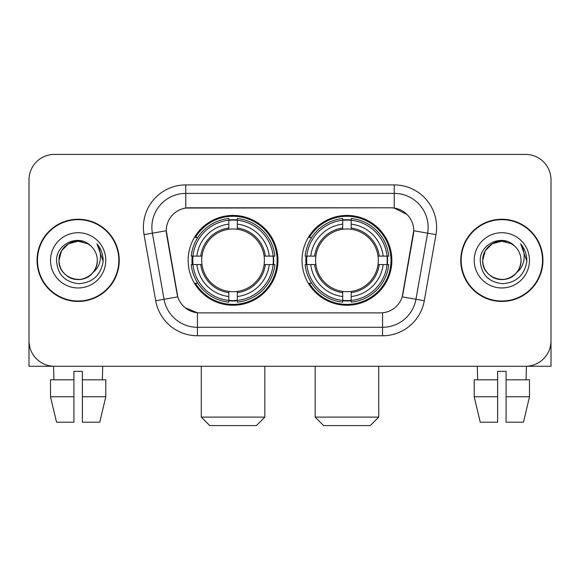 <?xml version="1.0" encoding="UTF-8"?>
<svg xmlns="http://www.w3.org/2000/svg" width="580" height="580" viewBox="0 0 580 580"><rect width="100%" height="100%" fill="white"/><g stroke="black" fill="none" stroke-linecap="round" stroke-linejoin="round"><path stroke-width="0.87" d="M302.035 260.34A44.914 44.914 0 0 0 346.949 305.254A44.914 44.914 0 0 0 391.855 260.34A44.914 44.914 0 0 0 346.949 215.426A44.914 44.914 0 0 0 302.035 260.34M188.145 260.34A44.914 44.914 0 0 0 233.051 305.254A44.914 44.914 0 0 0 277.965 260.34A44.914 44.914 0 0 0 233.051 215.426A44.914 44.914 0 0 0 188.145 260.34M166.279 230.68A22.881 22.881 0 0 0 166.627 234.654L177.088 293.973A22.881 22.881 0 0 0 199.621 312.881L380.378 312.881A22.881 22.881 0 0 0 402.911 293.973L413.373 234.654A22.881 22.881 0 0 0 390.84 207.799L189.16 207.799A22.881 22.881 0 0 0 166.279 230.68L166.532 227.295M192.176 264.582A41.1 41.1 0 0 1 192.176 256.106M306.066 264.582A41.1 41.1 0 0 1 306.066 256.106M37.047 260.34A41.1 41.1 0 0 0 78.148 301.44A41.1 41.1 0 0 0 119.248 260.34A41.1 41.1 0 0 0 78.148 219.24A41.1 41.1 0 0 0 37.047 260.34M460.752 260.34A41.1 41.1 0 0 0 501.852 301.44A41.1 41.1 0 0 0 542.952 260.34A41.1 41.1 0 0 0 501.852 219.24A41.1 41.1 0 0 0 460.752 260.34M185.767 184.918L394.233 184.918A42.369 42.369 0 0 1 435.957 234.646L424.299 300.744A42.369 42.369 0 0 1 382.575 335.762L197.425 335.762A42.369 42.369 0 0 1 155.701 300.744L144.043 234.646A42.369 42.369 0 0 1 185.767 184.918L185.767 193.394L394.233 193.394A33.894 33.894 0 0 1 427.612 233.182L415.954 299.273A33.894 33.894 0 0 1 382.575 327.287L197.425 327.287A33.894 33.894 0 0 1 164.046 299.273L152.388 233.182A33.894 33.894 0 0 1 185.767 193.394L185.767 208.053L390.84 207.799L394.233 208.053L407.015 214.499M380.378 312.881L199.621 312.881M197.425 335.762L197.425 312.772L185.208 307.777M427.612 233.182L413.721 230.731L402.208 296.851L415.954 299.273L427.612 233.182L435.957 234.646M155.701 300.744L177.792 296.851L166.279 230.731L152.388 233.182A33.894 33.894 0 0 1 151.873 227.295M402.911 293.973L402.774 294.691M177.226 294.691L177.088 293.973M551 179.836A25.419 25.419 0 0 0 525.582 154.418L54.419 154.418A25.419 25.419 0 0 0 29 179.836L29 340.844A25.419 25.419 0 0 0 54.419 366.263L525.582 366.263A25.419 25.419 0 0 0 551 340.844L551 179.836L551 366.263L452.704 366.263M29 179.836L29 366.263L127.296 366.263M525.582 154.418L54.419 154.418M54.419 366.263L525.582 366.263M118.828 260.34A40.672 40.672 0 0 0 78.148 219.668A40.672 40.672 0 0 0 37.475 260.34A40.672 40.672 0 0 0 78.148 301.013A40.672 40.672 0 0 0 118.828 260.34M90.697 245.869A19.155 19.155 0 0 1 97.302 260.34C97.041 267.561 93.851 273.093 87.725 276.928C75.791 284.57 58.348 274.5 59 260.34L61.567 250.763L68.57 243.752L78.148 241.193L87.725 243.752L90.697 245.869C78.945 233.551 56.318 243.701 56.528 260.34C57.391 274.325 64.8 282.112 78.764 283.692C92.517 282.692 100.623 275.391 103.088 261.776L103.124 260.34C103.051 254.062 100.963 248.544 96.853 243.788C99.978 248.921 101.079 254.439 100.159 260.34C99.26 265.364 96.816 269.468 92.822 272.644A19.155 19.155 0 0 0 97.302 260.34C97.955 274.5 80.511 284.57 68.57 276.928C62.451 273.093 59.254 267.561 59 260.34C58.703 248.472 70.905 238.481 82.672 241.73M92.822 272.644C82.657 286.389 58 277.595 59 260.34M50.525 260.34A27.622 27.622 0 0 0 78.148 287.963A27.622 27.622 0 0 0 105.778 260.34A27.622 27.622 0 0 0 78.148 232.718A27.622 27.622 0 0 0 50.525 260.34M97.041 244.006L103.117 261.065M50.511 379.827L50.511 396.771L56.528 422.197L50.511 396.771L50.511 379.827L73.914 379.827L73.914 371.352L82.389 371.352L82.389 379.827L105.792 379.827L105.792 396.771L99.767 422.197L105.792 396.771L82.389 396.771L82.389 379.827M102.725 366.263L102.356 379.827M73.914 379.827L73.914 422.197L56.528 422.197M50.511 396.771L73.914 396.771M99.767 422.197L82.389 422.197L82.389 396.771M53.578 366.263L53.94 379.827M542.525 260.34A40.672 40.672 0 0 0 501.852 219.668A40.672 40.672 0 0 0 461.173 260.34A40.672 40.672 0 0 0 501.852 301.013A40.672 40.672 0 0 0 542.525 260.34M514.395 245.869A19.155 19.155 0 0 1 521 260.34C520.746 267.561 517.548 273.093 511.429 276.928C499.489 284.57 482.045 274.5 482.698 260.34L485.264 250.763L492.275 243.752L501.852 241.193L511.429 243.752L514.395 245.869C502.642 233.551 480.015 243.701 480.225 260.34C481.088 274.325 488.505 282.112 502.468 283.692C516.214 282.692 524.32 275.391 526.785 261.776L526.828 260.34C526.756 254.062 524.668 248.544 520.557 243.788C523.682 248.921 524.784 254.439 523.856 260.34C522.964 265.364 520.521 269.468 516.526 272.644A19.155 19.155 0 0 0 521 260.34C521.652 274.5 504.209 284.57 492.275 276.928C486.149 273.093 482.959 267.561 482.698 260.34C482.4 248.472 494.61 238.481 506.376 241.73M516.526 272.644C506.362 286.389 481.704 277.595 482.698 260.34M474.223 260.34A27.622 27.622 0 0 0 501.852 287.963A27.622 27.622 0 0 0 529.475 260.34A27.622 27.622 0 0 0 501.852 232.718A27.622 27.622 0 0 0 474.223 260.34M520.746 244.006L526.814 261.065M256.36 425.582L209.75 425.582L201.274 417.107L264.835 417.107L256.36 425.582M237.292 300.454L237.292 302.158A42.028 42.028 0 0 0 274.869 264.582L273.165 264.582A40.339 40.339 0 0 1 237.292 300.454L237.292 296.532A36.438 36.438 0 0 0 269.243 264.582L264.118 264.582A31.356 31.356 0 0 0 237.292 229.274L237.292 220.226A40.339 40.339 0 0 1 273.165 256.106L274.869 256.106A42.028 42.028 0 0 0 237.292 218.522L237.292 220.226M192.944 264.582L191.24 264.582A42.028 42.028 0 0 0 228.817 302.158L228.817 300.454A40.339 40.339 0 0 1 192.944 264.582L196.867 264.582A36.438 36.438 0 0 0 228.817 296.532L228.817 291.406A31.356 31.356 0 0 0 264.118 264.582L265.372 264.582A32.596 32.596 0 0 1 237.292 292.661L237.292 296.532M228.817 220.226L228.817 218.522A42.028 42.028 0 0 0 191.24 256.106L192.944 256.106A40.339 40.339 0 0 1 228.817 220.226L228.817 224.148A36.438 36.438 0 0 0 196.867 256.106L201.985 256.106A31.356 31.356 0 0 0 228.817 291.406L228.817 292.661A32.596 32.596 0 0 1 200.738 264.582L196.867 264.582M193.024 264.582A40.252 40.252 0 0 1 193.024 256.106M237.292 220.313A40.252 40.252 0 0 0 228.817 220.313M273.086 256.106A40.252 40.252 0 0 1 273.086 264.582M273.165 256.106L269.243 256.106A36.438 36.438 0 0 0 237.292 224.148M269.243 264.582L273.165 264.582M228.817 296.532L228.817 300.454M264.118 256.106L269.243 256.106M237.292 291.457L237.292 292.661M228.817 291.406A31.356 31.356 0 0 1 201.985 264.582L200.738 264.582M237.292 300.368A40.252 40.252 0 0 1 228.817 300.368M196.867 256.106L192.944 256.106M228.817 229.223L228.817 224.148M237.292 229.274A31.356 31.356 0 0 0 201.985 256.106L200.738 256.106A32.596 32.596 0 0 1 228.817 228.02M237.292 229.223L237.292 228.02A32.596 32.596 0 0 1 265.372 256.106M197.794 237.459L195.395 237.459A44.066 44.066 0 0 1 277.117 260.34A44.066 44.066 0 0 1 195.395 283.221L197.794 283.221M370.25 425.582L323.64 425.582L315.165 417.107L378.726 417.107L370.25 425.582M351.183 300.454L351.183 302.158A42.028 42.028 0 0 0 388.76 264.582L387.056 264.582A40.339 40.339 0 0 1 351.183 300.454L351.183 296.532A36.438 36.438 0 0 0 383.134 264.582L378.015 264.582A31.356 31.356 0 0 0 351.183 229.274L351.183 220.226A40.339 40.339 0 0 1 387.056 256.106L388.76 256.106A42.028 42.028 0 0 0 351.183 218.522L351.183 220.226M306.834 264.582L305.131 264.582A42.028 42.028 0 0 0 342.707 302.158L342.707 300.454A40.339 40.339 0 0 1 306.834 264.582L310.757 264.582A36.438 36.438 0 0 0 342.707 296.532L342.707 291.406A31.356 31.356 0 0 0 378.015 264.582L379.262 264.582A32.596 32.596 0 0 1 351.183 292.661L351.183 296.532M342.707 220.226L342.707 218.522A42.028 42.028 0 0 0 305.131 256.106L306.834 256.106A40.339 40.339 0 0 1 342.707 220.226L342.707 224.148A36.438 36.438 0 0 0 310.757 256.106L315.882 256.106A31.356 31.356 0 0 0 342.707 291.406L342.707 292.661A32.596 32.596 0 0 1 314.628 264.582L310.757 264.582M306.914 264.582A40.252 40.252 0 0 1 306.914 256.106M351.183 220.313A40.252 40.252 0 0 0 342.707 220.313M386.976 256.106A40.252 40.252 0 0 1 386.976 264.582M387.056 256.106L383.134 256.106A36.438 36.438 0 0 0 351.183 224.148M383.134 264.582L387.056 264.582M342.707 296.532L342.707 300.454M378.015 256.106L383.134 256.106M351.183 291.457L351.183 292.661M342.707 291.406A31.356 31.356 0 0 1 315.882 264.582L314.628 264.582M351.183 300.368A40.252 40.252 0 0 1 342.707 300.368M310.757 256.106L306.834 256.106M342.707 229.223L342.707 224.148M351.183 229.274A31.356 31.356 0 0 0 315.882 256.106L314.628 256.106A32.596 32.596 0 0 1 342.707 228.02M351.183 229.223L351.183 228.02A32.596 32.596 0 0 1 379.262 256.106M311.685 237.459L309.285 237.459A44.066 44.066 0 0 1 391.007 260.34A44.066 44.066 0 0 1 309.285 283.221L311.685 283.221M474.208 379.827L474.208 396.771L480.233 422.197L474.208 396.771L474.208 379.827L497.611 379.827L497.611 371.352L506.086 371.352L506.086 379.827L529.489 379.827L529.489 396.771L523.472 422.197L529.489 396.771L506.086 396.771L506.086 379.827M526.423 366.263L526.06 379.827M497.611 379.827L497.611 422.197L480.233 422.197M474.208 396.771L497.611 396.771M523.472 422.197L506.086 422.197L506.086 396.771M477.275 366.263L477.644 379.827M394.233 184.918L394.233 208.053M382.575 312.772L382.575 335.762M144.043 234.646L152.388 233.182M415.954 299.273L424.299 300.744M237.292 291.406A31.356 31.356 0 0 0 264.118 264.582M228.817 300.752A40.629 40.629 0 0 0 237.292 300.752M273.463 264.582A40.629 40.629 0 0 0 273.463 256.106M237.292 219.929A40.629 40.629 0 0 0 228.817 219.929M351.183 291.406A31.356 31.356 0 0 0 378.015 264.582M342.707 300.752A40.629 40.629 0 0 0 351.183 300.752M387.353 264.582A40.629 40.629 0 0 0 387.353 256.106M351.183 219.929A40.629 40.629 0 0 0 342.707 219.929M264.835 366.263L264.835 417.107M201.274 366.263L201.274 417.107M378.726 366.263L378.726 417.107M315.165 366.263L315.165 417.107"/></g></svg>
